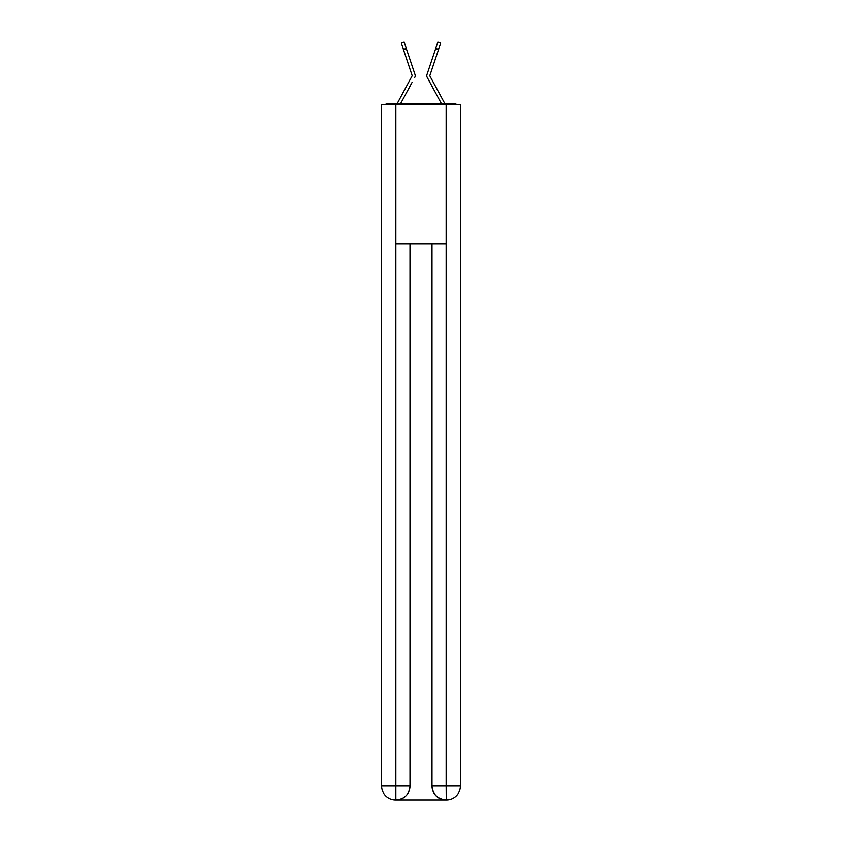 <?xml version="1.0" encoding="UTF-8"?>
<svg xmlns="http://www.w3.org/2000/svg" width="842" height="842" viewBox="0 0 842 842"><rect width="100%" height="100%" fill="white"/><g stroke="black" fill="none" stroke-linecap="round" stroke-linejoin="round"><path stroke-width="1.26" d="M460.395 213.131L460.395 115.333M381.605 161.443L381.605 115.333M381.258 161.443L381.605 213.131M456.859 104.671A4.631 4.631 0 0 0 453.796 103.513L388.204 103.513A4.631 4.631 0 0 0 385.141 104.671M388.204 103.513L397.287 103.513A11.588 11.588 0 0 1 397.708 102.64L412.191 75.706L401.297 43.058L404.16 42.1L406.36 48.689L403.507 49.646M412.106 82.327L400.666 103.513L411.591 83.263L400.666 103.513L411.591 83.263L400.666 103.513L411.591 83.263L400.666 103.513L411.591 83.263L400.666 103.513L411.591 83.263L400.666 103.513L411.591 83.263L400.666 103.513L411.591 83.263L400.666 103.513L411.591 83.263L400.666 103.513L411.591 83.263L400.666 103.513L411.591 83.263L400.666 103.513L402.929 103.513M439.071 103.513L441.334 103.513L427.21 77.359A3.473 3.473 0 0 1 426.978 74.601L437.84 42.1L440.703 43.058L438.493 49.646L435.64 48.689M429.862 75.927L444.292 102.64A11.588 11.588 0 0 1 444.713 103.513L453.796 103.513M414.79 77.359A3.473 3.473 0 0 0 415.022 74.601L406.36 48.689M433.093 56.309L426.978 74.601M429.809 75.706L438.493 49.646M395.856 104.671L381.605 104.671L381.605 785.996A13.904 13.904 0 0 0 395.508 799.9L445.913 799.9A13.904 13.904 0 0 1 432.009 785.996L432.009 243.717L432.009 785.996C432.714 794.195 437.345 798.826 445.913 799.9L446.492 799.9A13.904 13.904 0 0 0 460.395 785.996L460.395 104.671L395.856 104.671L395.856 243.717L446.144 243.717L446.144 104.671M409.991 243.717L409.991 785.996A13.904 13.904 0 0 1 396.087 799.9C404.686 799.005 409.317 794.364 409.991 785.996L409.991 243.717M432.009 785.996L446.144 785.996L446.249 799.9M381.605 785.996A13.904 13.904 0 0 0 395.508 799.9A13.904 13.904 0 0 1 381.605 785.996L395.856 785.996L395.856 799.9M429.894 82.327L427.21 77.359M408.907 56.309L415.022 74.601M409.991 785.996L395.856 785.996L395.856 243.717M446.144 243.717L446.144 785.996L460.395 785.996M401.297 43.058L404.16 42.1M437.84 42.1L440.703 43.058"/></g></svg>
